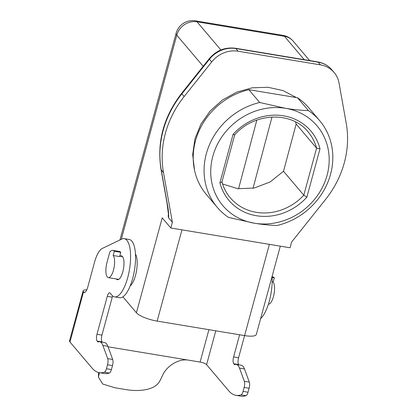 <?xml version="1.0" encoding="UTF-8"?>
<svg xmlns="http://www.w3.org/2000/svg" width="417" height="417" viewBox="0 0 417 417"><rect width="100%" height="100%" fill="white"/><g stroke="black" fill="none" stroke-linecap="round" stroke-linejoin="round"><path stroke-width="0.63" d="M109.833 251.967A16.101 5.567 99.4 0 1 112.871 250.367A16.101 5.567 99.4 0 1 114.31 251.263L120.768 252.332L119.616 256.58L113.158 255.506A11.54 3.988 99.4 0 1 113.481 270.075A11.54 3.988 99.4 0 1 108.352 277.633A11.54 3.988 99.4 0 1 106.992 262.423L109.833 251.967M112.871 250.367L119.33 251.435A16.101 5.567 99.4 0 1 120.768 252.332M113.158 255.506L114.31 251.263M135.462 254.01A17.441 6.031 99.4 0 1 135.515 275.413A17.441 6.031 99.4 0 1 130.161 285.973M168.473 215.281L168.14 215.844L168.63 217.877C168.843 214.145 168.374 209.318 167.212 203.397A5.369 2.069 169.9 0 1 167.003 202.975L168.536 215.068M280.313 246.155L256.335 334.408A17.175 4.53 -164.8 0 1 244.591 335.602L157.152 321.1A17.175 4.53 -164.8 0 1 136.427 312.766L122.9 296.815M167.212 203.397L161.228 169.855A5.369 2.069 169.9 0 1 161.019 169.432C156.756 142.119 163.62 116.765 181.609 93.366A5.369 0.5 -141.5 0 0 181.88 93.851L184.142 96.525L211.721 61.909A26.834 24.165 -40.3 0 1 238.149 51.223L320.444 64.87A26.834 24.165 -40.3 0 1 334.121 72.49A26.834 24.165 -40.3 0 1 339.037 83.025L346.24 123.406A96.603 86.991 139.7 0 1 344.291 162.797A96.603 86.991 139.7 0 1 325.588 199.409L291.603 242.063L290.055 247.771L170.819 228L162.213 217.851L136.427 312.766M170.819 228L172.367 222.292L168.63 217.877M222.574 183.965L237.768 188.719L254.224 188.036L270.07 181.989L283.503 171.267L296.164 124.058L295.523 121.92M184.142 96.525A96.603 86.991 139.7 0 0 165.44 133.132A96.603 86.991 139.7 0 0 163.49 172.529L172.367 222.292M296.164 124.058L316.586 148.144A50.983 45.912 139.7 0 0 308.095 131.902C291.697 111.063 254.391 112.329 234.708 134.827L234.729 134.795M283.503 171.267L303.8 195.203L306.86 197.163L320.001 148.791L316.586 148.144L303.8 195.203A50.983 45.912 139.7 0 1 230.32 197.851C226.363 193.17 223.564 187.812 221.917 181.781M320.001 148.791A53.668 48.33 139.7 0 0 283.534 115.811A53.668 48.33 139.7 0 0 233.061 134.373C234.406 134.962 234.922 135.025 234.609 134.55M233.061 134.373L219.915 182.74C221.474 182.552 222.11 182.177 221.823 181.609M212.826 156.292A61.721 55.576 139.7 0 0 254.349 223.215A61.721 55.576 139.7 0 0 327.095 175.244A61.721 55.576 139.7 0 0 285.567 108.316A61.721 55.576 139.7 0 0 212.826 156.292M285.567 108.316C293.949 109.671 301.559 110.422 308.398 110.573A67.085 60.413 139.7 0 1 319.62 120.602A67.085 60.413 139.7 0 1 330.551 174.285A67.085 60.413 139.7 0 1 277.18 225.472C270.341 225.321 262.731 224.57 254.349 223.215L228.5 217.398A67.085 60.413 139.7 0 1 217.283 207.374A67.085 60.413 139.7 0 1 206.347 153.685A67.085 60.413 139.7 0 1 259.718 102.504L285.567 108.316M319.62 120.602L308.752 107.784A67.085 60.413 139.7 0 0 297.529 97.755L248.85 89.686L259.718 102.504M297.529 97.755L308.398 110.573M248.85 89.686A67.085 60.413 139.7 0 0 195.479 140.873A67.085 60.413 139.7 0 0 206.415 194.557L217.283 207.374M268.402 304.17A11.54 3.988 -80.6 0 0 273.458 296.607A11.54 3.988 -80.6 0 0 273.13 282.038L272.165 281.876M272.092 276.768L272.848 276.893A16.101 5.567 99.4 0 1 274.287 277.79L272.129 277.435M273.13 282.038L274.287 277.79M260.63 318.604A29.518 10.201 -80.6 0 0 269.325 301.043A29.518 10.201 -80.6 0 0 272.077 276.476M269.387 244.346L238.566 357.776A5.369 1.856 -80.6 0 0 238.717 364.552L233.749 363.728A5.369 1.856 -80.6 0 1 233.598 356.952L239.624 334.778M238.972 364.854L238.717 364.552M98.61 372.517L98.396 377.025L102.697 384.015L115.009 387.789L124.944 389.436C138.434 391.897 155.546 390.541 160.154 380.335A59.037 20.407 -80.6 0 0 162.489 375.561C166.049 366.804 178.205 358.052 188.927 360.215L200.108 362.071A5.369 1.418 15.2 0 1 206.587 364.672L228.771 390.844A80.502 27.83 -80.6 0 0 235.959 395.326L240.932 396.15A80.502 27.83 -80.6 0 0 245.988 395.702A5.369 1.856 -80.6 0 0 248.042 392.22L249.116 388.253A5.369 1.856 -80.6 0 0 249.309 382.113L244.471 368.941A21.465 7.423 -80.6 0 0 241.177 365.219L236.21 364.395A21.465 7.423 -80.6 0 0 234.526 364.64L233.749 363.728M83.536 292.056A8.048 2.783 -80.6 0 0 84.177 292.421A8.048 2.783 -80.6 0 0 87.758 287.146L94.534 262.21A21.465 7.423 -80.6 0 1 102.254 248.469L121.743 239.082A29.518 10.201 -80.6 0 1 124.261 238.654A29.518 10.201 -80.6 0 1 127.732 277.566A29.518 10.201 -80.6 0 1 114.602 296.894A29.518 10.201 -80.6 0 1 111.965 295.246L110.156 293.115A5.369 1.856 -80.6 0 0 109.676 292.812A5.369 1.856 -80.6 0 0 107.289 296.325L96.973 334.293A5.369 1.856 -80.6 0 0 97.125 341.07L97.901 341.982A21.465 7.423 -80.6 0 1 99.585 341.737A21.465 7.423 -80.6 0 1 102.879 345.458L107.716 358.63A5.369 1.856 -80.6 0 1 107.523 364.776L106.45 368.737A5.369 1.856 -80.6 0 1 104.396 372.225A80.502 27.83 -80.6 0 1 99.335 372.668A80.502 27.83 -80.6 0 1 92.147 368.185L69.962 342.013L83.463 291.973A10.733 2.83 15.2 0 1 83.113 290.894A10.733 2.83 15.2 0 1 86.819 289.789M116.327 278.952L116.374 279.015A12.077 4.175 -80.6 0 0 117.453 279.687A12.077 4.175 -80.6 0 0 122.827 271.78A12.077 4.175 -80.6 0 0 121.404 255.861A12.077 4.175 -80.6 0 0 120.101 256.189M83.113 290.894L69.54 340.851A10.733 2.83 15.2 0 0 69.962 342.013M123.14 297.097L122.598 297.008M98.396 377.025L99.47 372.689M235.959 395.326A80.502 27.83 -80.6 0 0 241.021 394.878A5.369 1.856 -80.6 0 0 243.075 391.396L244.148 387.429A5.369 1.856 -80.6 0 0 244.341 381.284L239.504 368.112A21.465 7.423 -80.6 0 0 236.21 364.395M99.335 372.668L104.307 373.491A80.502 27.83 -80.6 0 0 109.363 373.048A5.369 1.856 -80.6 0 0 111.417 369.561L112.491 365.6A5.369 1.856 -80.6 0 0 112.684 359.454L107.847 346.282A21.465 7.423 -80.6 0 0 104.552 342.56L99.585 341.737M114.602 296.894L119.57 297.717A29.518 10.201 -80.6 0 0 132.7 278.389A29.518 10.201 -80.6 0 0 129.228 239.478L124.261 238.654M112.647 295.94A5.369 1.856 -80.6 0 0 112.256 297.149L107.289 296.325M112.256 297.149L101.941 335.117A5.369 1.856 -80.6 0 0 102.092 341.893L97.125 341.07M102.347 342.195L102.092 341.893M168.14 215.844L168.478 214.593M203.178 66.298L176.772 35.158L121.311 239.29M181.948 229.845L157.152 321.1M238.55 188.812L256.841 120.086M253.036 188.27L272.004 116.995M304.264 59.673L284.457 36.31L197.017 21.809A17.175 5.937 -80.6 0 0 195.479 20.85A17.175 17.175 0 0 0 176.099 33.292A17.175 4.53 15.2 0 0 176.772 35.158A17.175 15.465 -40.3 0 1 197.017 21.809L220.895 49.967M181.609 93.366L209.188 58.755C216.267 50.478 225.008 46.975 235.407 48.252A5.369 1.856 99.4 0 1 235.886 48.549L318.176 62.201A26.834 24.165 -40.3 0 1 331.859 69.821C328.148 65.537 323.425 62.899 317.702 61.898A5.369 1.856 -80.6 0 1 318.176 62.201L320.444 64.87M209.188 58.755A5.369 0.5 38.5 0 0 209.454 59.24A26.834 24.165 139.7 0 1 235.886 48.549L238.149 51.223M163.49 172.529L161.228 169.855A96.603 86.991 139.7 0 1 163.172 130.464A96.603 86.991 139.7 0 1 181.88 93.851L209.454 59.24L211.721 61.909M219.915 182.74A53.668 48.33 139.7 0 0 256.387 215.725A53.668 48.33 139.7 0 0 306.86 197.163M309.638 60.564L293.208 41.189A17.175 15.465 -40.3 0 0 284.457 36.31A17.175 5.937 -80.6 0 0 282.919 35.351L195.479 20.85M118.694 279.395L116.374 279.015M238.566 357.776L233.598 356.952M85 292.228L83.463 291.973M188.927 360.215L108.034 346.798M206.587 364.672L215.782 330.822M245.988 395.702L241.021 394.878M248.042 392.22L243.075 391.396M249.116 388.253L244.148 387.429M249.309 382.113L244.341 381.284M244.471 368.941L239.504 368.112M107.847 346.282L102.879 345.458M109.363 373.048L104.396 372.225M101.941 335.117L96.973 334.293M112.684 359.454L107.716 358.63M111.417 369.561L106.45 368.737M112.491 365.6L107.523 364.776M200.108 362.071L208.907 329.685M108.352 277.633L118.756 279.359M119.736 256.127L122.53 256.591M334.121 72.49L331.859 69.821M235.407 48.252L317.702 61.898M167.003 202.975L161.019 169.432M234.724 134.816L221.917 181.948M293.208 41.189A17.175 17.175 0 0 0 282.919 35.351M176.099 33.292L119.95 239.947M194.504 170.146L192.685 154.676L194.927 138.908L200.926 124.084L210.309 110.833L222.501 99.96L236.762 92.126L252.228 87.805L267.954 87.273L282.992 90.593L296.398 97.568"/></g></svg>
